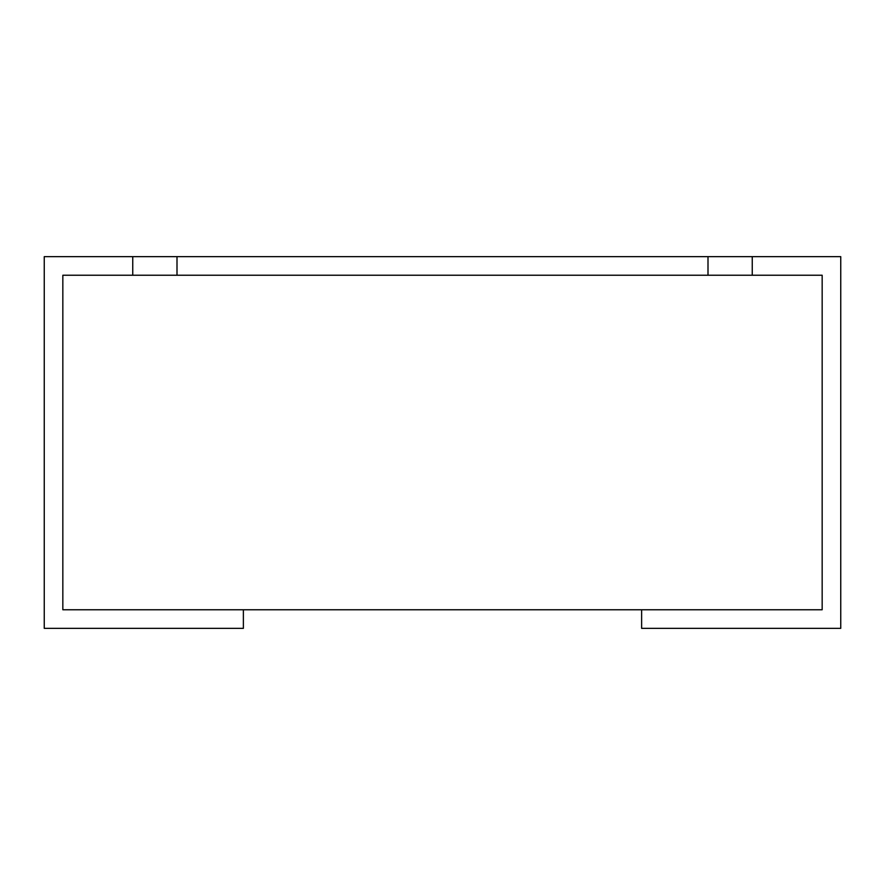 <?xml version="1.0" encoding="UTF-8"?>
<svg xmlns="http://www.w3.org/2000/svg" width="885" height="885" viewBox="0 0 885 885"><rect width="100%" height="100%" fill="white"/><g stroke="black" fill="none" stroke-linecap="round" stroke-linejoin="round"><path stroke-width="0.66" stroke-dasharray="4.42 3.32" d="M708 256.65L708 275.235L132.75 275.235L132.75 256.65L44.25 256.65L44.25 628.35L243.375 628.35L243.375 609.765L62.835 609.765L62.835 275.235L62.835 609.765L822.165 609.765L822.165 275.235L62.835 275.235L177 275.235L177 256.65L840.75 256.65L840.75 628.35L641.625 628.35L641.625 609.765L822.165 609.765L822.165 275.235L708 275.235L708 256.65L708 275.235L752.25 275.235L752.25 256.65M177 275.235L177 256.65L177 275.235M132.75 256.65L132.75 275.235L132.75 256.65L177 256.65"/><path stroke-width="1.33" d="M62.835 275.235L62.835 609.765L822.165 609.765L822.165 275.235L62.835 275.235L132.75 275.235L132.75 256.65L44.25 256.65L44.25 628.35L243.375 628.35L243.375 609.765L62.835 609.765L62.835 275.235M177 275.235L177 256.65L708 256.65L708 275.235L177 275.235M177 256.65L132.75 256.65M752.25 256.65L840.75 256.65L840.75 628.35L641.625 628.35L641.625 609.765L822.165 609.765L822.165 275.235L752.25 275.235L752.25 256.65L708 256.65"/></g></svg>
